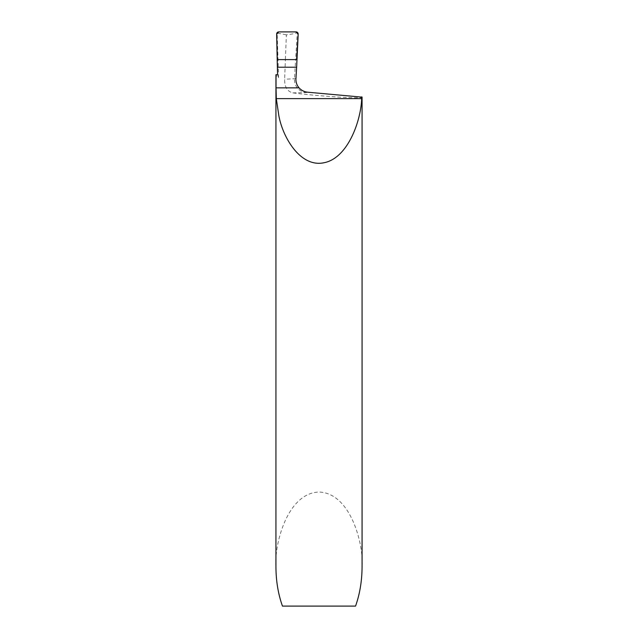<?xml version="1.0" encoding="UTF-8"?>
<svg xmlns="http://www.w3.org/2000/svg" width="638" height="638" viewBox="0 0 638 638"><rect width="100%" height="100%" fill="white"/><g stroke="black" fill="none" stroke-linecap="round" stroke-linejoin="round"><path stroke-width="0.48" stroke-dasharray="3.19 2.39" d="M277.562 74.614L278.575 77.7C276.501 76.241 275.648 75.212 276.031 74.614M278.575 77.7L278.016 59.597L295.633 59.597L294.469 78.96A12.919 12.712 78.3 0 0 306.041 92.598L307.859 92.223M298.185 34.053L297.26 32.666L295.633 59.597L296.598 59.597L285.385 59.597L284.636 79.256C284.524 86.88 287.252 91.425 292.834 92.885C304.517 94.416 319.598 95.812 338.076 97.072C354.664 97.973 362.663 97.989 362.065 97.143M275.935 566.624C274.204 544.804 287.124 493.046 319 492.034C350.876 493.046 363.796 544.804 362.065 566.624M355.541 606.1L282.459 606.1M296.032 31.9L297.101 32.594C295.418 33.447 291.837 34.197 286.366 34.851L285.385 59.597L277.323 59.597L278.016 59.597L277.195 34.093L276.653 34.109M295.92 78.657L284.636 79.256M277.195 34.053L278.806 31.9M277.57 33.136L286.366 34.851M292.834 92.885L306.041 92.598"/><path stroke-width="0.96" d="M275.935 74.965L277.562 74.614L277.37 67.213L296.63 67.213L298.185 34.053A2.153 2.153 0 0 0 296.032 31.9L278.806 31.9A2.153 2.153 0 0 0 276.653 34.109L277.37 67.213M276.031 74.614L276.031 87.861L299.07 87.861C296.997 85.436 295.936 82.629 295.896 79.447L296.63 67.213M275.935 75.109L275.935 566.624C275.983 580.835 278.16 593.994 282.459 606.1L355.541 606.1C359.84 593.994 362.017 580.835 362.065 566.624L362.065 97.143L307.859 92.223C304.374 91.896 301.447 90.437 299.07 87.861M361.794 96.864L361.682 98.627C360.877 121.475 347.59 158.264 324.008 162.738C300.466 167.818 282.634 137.345 278.806 115.43L276.318 98.627L276.031 87.861M277.323 59.597L296.598 59.597L277.323 59.597M276.653 34.053L278.806 31.9L296.032 31.9L298.185 34.053L296.598 59.597L277.323 59.597L276.653 34.109M276.318 98.627L361.682 98.627"/></g></svg>
